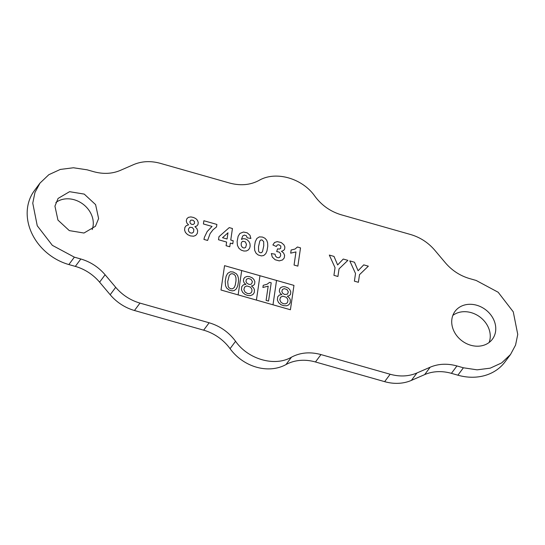 <?xml version="1.0" encoding="UTF-8"?>
<svg xmlns="http://www.w3.org/2000/svg" width="545" height="545" viewBox="0 0 545 545"><rect width="100%" height="100%" fill="white"/><g stroke="black" fill="none" stroke-linecap="round" stroke-linejoin="round"><path stroke-width="0.82" d="M451.907 319.036A23.299 19.538 -143.3 0 1 455.061 311.324A23.299 19.538 -143.3 0 1 481.208 306.992A23.299 19.538 -143.3 0 1 495.575 331.455A23.299 19.538 -143.3 0 1 492.421 339.167A23.299 19.538 -143.3 0 1 466.275 343.5A23.299 19.538 -143.3 0 1 451.907 319.036M452.834 315.419A23.299 19.538 -143.3 0 1 478.108 315.746A23.299 19.538 -143.3 0 1 490.064 338.854A23.299 19.538 -143.3 0 1 489.137 342.471M39.983 183.113L34.471 190.512A50.828 42.626 36.7 0 0 68.854 264.557L74.365 257.158L80.837 258.998C90.422 261.818 98.509 267.077 105.11 274.769L115.704 287.331C122.298 295.029 130.391 300.281 139.976 303.102L209.151 322.776C219.969 325.999 228.771 332.171 235.569 341.279C248.125 359.4 274.844 366.996 291.48 357.179C300.288 352.506 310.119 351.641 320.971 354.577L390.152 374.252C399.757 376.888 408.682 376.466 416.911 372.991L430.175 367.207C438.405 363.733 447.322 363.311 456.935 365.947L463.4 367.786L477.113 369.837L490.228 368.161L501.679 362.902L510.529 354.488L515.556 345.108L517.75 334.419L513.267 311.842L498.171 292.256L476.146 280.443L469.674 278.604C460.096 275.784 452.003 270.524 445.401 262.833L434.815 250.271C428.213 242.573 420.12 237.32 410.535 234.5L341.361 214.825C330.549 211.603 321.741 205.431 314.942 196.323C302.386 178.201 275.668 170.605 259.032 180.422C250.23 185.096 240.393 185.961 229.54 183.025L160.359 163.35C150.754 160.714 141.836 161.136 133.607 164.61L120.336 170.394C112.107 173.869 103.189 174.291 93.577 171.655L87.111 169.815L73.398 167.765L60.284 169.441L48.832 174.7L39.983 183.113L34.955 192.494L32.761 203.183L37.251 225.759L52.347 245.345L74.365 257.158M68.854 264.557L75.326 266.396A42.353 35.527 36.7 0 1 99.599 282.167L110.185 294.729A42.353 35.527 36.7 0 0 134.465 310.5L203.639 330.175A42.353 35.527 36.7 0 1 230.058 348.677A42.353 35.527 36.7 0 0 285.968 364.578A42.353 35.527 36.7 0 1 315.46 361.975L384.641 381.65A42.353 35.527 36.7 0 0 411.393 380.39L424.664 374.606A42.353 35.527 36.7 0 1 451.423 373.345L457.889 375.185A50.828 42.626 36.7 0 0 505.017 361.887L510.529 354.488M92.166 229.581A23.299 19.538 36.7 0 0 93.093 225.964A23.299 19.538 36.7 0 0 81.13 202.856A23.299 19.538 36.7 0 0 55.863 202.529M98.604 218.565L95.593 204.62L84.237 194.102L69.562 191.683L58.09 198.434L54.936 206.146L57.947 220.091L69.304 230.61L83.978 233.028L95.45 226.277L98.604 218.565M276.54 280.443L272.991 304.798M259.972 275.729L256.423 300.084M241.694 270.531L238.138 294.886M283.346 303.715L285.26 303.878L286.84 303.197L287.665 302.087L287.93 300.241L287.467 298.755L286.173 297.229L282.719 296.139L280.477 297.304L279.81 299.777L281.009 302.332L283.346 303.715M284.688 294.518L287.481 294.13L288.339 291.902L286.949 289.518L284.204 288.632L282.392 289.511L281.854 291.452L282.671 293.278L284.688 294.518M287.365 296.194L289.381 295.635L290.546 294.307L290.771 291.779L289.708 289.518L288.026 287.951L285.233 286.813L282.964 286.656L280.784 287.528L279.687 288.925L279.34 291.125L280.055 293.026L281.799 294.613L279.319 295.043L277.705 296.855L277.385 299.988L278.597 302.625L280.975 304.689L283.645 305.697L286.697 305.779L288.761 304.839L290.199 302.795L290.349 299.9L289.559 298.142L287.365 296.194M268.542 301.092L271.206 282.807L269.625 282.358L267.057 284.245L263.215 285.308L262.901 287.467L268.181 286.166L266.103 300.404L268.542 301.092M247.423 293.496L249.338 293.66L250.918 292.985L251.742 291.875L252.008 290.029L251.545 288.537L250.25 287.017L246.796 285.921L244.555 287.092L243.888 289.559L245.087 292.12L247.423 293.496M248.765 284.299L250.291 284.435L251.558 283.911L252.417 281.683L251.027 279.299L248.275 278.42L246.469 279.299L245.931 281.234L246.749 283.059L248.765 284.299M251.436 285.982L253.459 285.416L254.624 284.088L254.849 281.561L253.786 279.306L252.097 277.739L249.31 276.594L247.042 276.444L244.862 277.31L243.765 278.713L243.417 280.907L244.126 282.814L245.877 284.395L243.397 284.824L241.782 286.636L241.462 289.776L242.675 292.406L245.052 294.47L247.723 295.479L250.305 295.642L252.839 294.62L254.277 292.576L254.426 289.681L253.636 287.923L251.436 285.982M230.753 288.761L232.545 288.816L234.221 287.542L235.236 285.205L235.992 280.913L235.971 277.793L235.29 275.661L233.982 274.298L232.15 273.692L230.508 274.053L229.234 275.463L227.708 281.697L228.219 286.575L229.104 287.835L230.753 288.761M233.199 272.003L230.365 271.791L227.687 273.338L226.148 276.172L225.194 281.254L225.548 285.709L226.57 287.937L229.275 290.151L232.265 290.887L234.316 290.519L236.373 288.83L237.784 285.716L238.506 281.363L238.424 278.236L237.715 275.709L236.38 273.781L233.199 272.003M354.4 281.166L358.392 282.296L359.509 274.666L368.345 266.178L363.733 264.863L358.106 270.763L354.482 262.234L349.788 260.898L355.517 273.501L354.4 281.166M333.928 275.341L337.92 276.478L339.038 268.842L347.873 260.353L343.261 259.045L337.634 264.938L334.01 256.416L329.316 255.074L335.046 267.684L333.928 275.341M297.863 266.123L300.52 247.88L297.441 247.001L294.995 249.072L291.146 249.998L290.683 253.159L295.976 251.919L294.062 265.047L297.863 266.123M271.335 253.561L272.289 257.07L275.13 259.747L279.265 260.878L282.508 259.965L284.224 257.996L284.613 255.387L283.611 253.009L281.479 251.293L283.495 250.516L284.64 249.174L284.858 246.933L283.938 244.869L281.247 242.552L277.221 241.626L274.551 242.491L272.882 244.964L276.308 246.504L277.255 245.025L278.781 244.705L280.845 246.074L280.702 248.329L279.381 249.085L277.541 248.854L276.703 251.579L279.115 252.062L280.484 253.52L280.675 255.687L279.599 257.397L278.4 257.771L276.88 257.41L275.491 256.061L275.068 254.195L271.335 253.561M262.056 239.95L260.769 239.998L259.808 241.019L258.5 246.844L258.623 251.245L259.331 252.281L260.599 252.805L261.716 252.546L262.526 251.47L263.746 245.843L263.685 241.633L262.056 239.95M262.479 237.061L259.379 236.877L256.865 238.458L255.278 241.708L254.474 246.463L254.719 250.482L256.048 253.2L258.16 254.965L261.409 255.905L263.739 255.503L265.756 253.697L266.968 250.959L267.765 246.204L267.609 242.832L266.703 240.222L264.972 238.26L262.479 237.061M241.169 243.629L241.299 245.741L242.45 247.444L244.065 248.07L245.625 247.444L246.463 244.433L245.42 241.905L242.811 241.251L241.673 242.13L241.169 243.629M250.891 238.478L249.971 235.236L247.198 232.824L243.492 232.027L239.923 233.43L238.151 236.244L237.116 241.564L237.457 245.448L238.921 248.261L241.162 250.121L243.928 251.041L246.381 250.945L248.418 249.883L249.719 247.982L250.169 245.931L249.91 243.472L249.038 241.68L247.355 239.902L245.202 238.86L243.213 238.696L241.449 239.391L242.723 235.958L244.351 235.052L246.469 235.822L247.158 237.804L250.891 238.478M227.074 238.996L227.98 232.79L222.517 237.702L227.074 238.996M226.093 245.713L229.772 246.762L230.303 243.104L232.77 243.806L233.212 240.747L230.753 240.045L232.436 228.519L229.241 227.612L218.961 236.7L218.518 239.752L226.631 242.062L226.093 245.713M203.414 223.968L212.053 226.427L207.195 231.53L204.457 237.198L203.939 239.412L207.597 240.454L210.111 233.607L213.041 229.758L216.508 226.958L216.883 224.431L203.884 220.732L203.414 223.968M188.4 229.241L188.638 231.278L190.089 232.817L192.072 233.165L193.543 232.081L193.836 229.418L192.235 227.497L189.708 227.292L188.4 229.241M189.885 221.556L190.185 223.205L191.506 224.288L193.257 224.513L194.476 223.457L194.476 221.617L192.998 220.207L190.913 220.091L189.885 221.556M188.59 224.84L186.22 225.657L184.898 227.401L184.571 230.065L185.443 232.449L187.575 234.609L190.423 235.91L193.577 236.217L195.689 235.426L197.29 233.444L197.692 230.862L196.881 228.58L194.94 226.645L196.813 225.998L197.964 224.601L198.251 222.469L197.406 220.221L195.819 218.6L193.509 217.462L190.852 216.91L188.359 217.366L186.792 218.838L186.281 220.998L186.915 223.13L188.59 224.84M290.41 309.751L293.966 285.396L224.554 265.66L220.998 290.015L290.41 309.751M457.889 375.185L463.4 367.786M451.423 373.345L456.935 365.947M424.664 374.606L430.175 367.207M411.393 380.39L416.911 372.991M384.641 381.65L390.152 374.252M315.46 361.975L320.971 354.577M285.968 364.578L291.48 357.179M230.058 348.677L235.569 341.279M203.639 330.175L209.151 322.776M134.465 310.5L139.976 303.102M110.185 294.729L115.704 287.331M99.599 282.167L105.11 274.769M75.326 266.396L80.837 258.998"/></g></svg>
